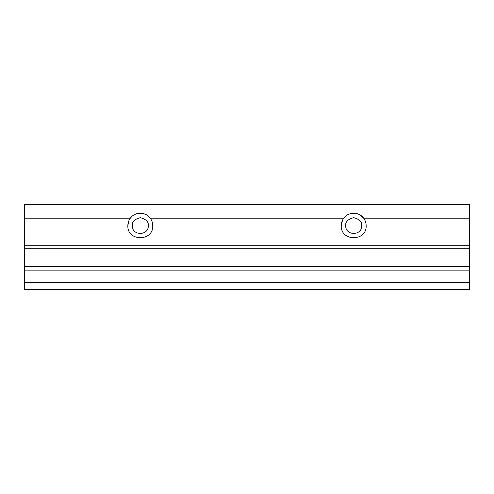<?xml version="1.0" encoding="UTF-8"?>
<svg xmlns="http://www.w3.org/2000/svg" width="494" height="494" viewBox="0 0 494 494"><rect width="100%" height="100%" fill="white"/><g stroke="black" fill="none" stroke-linecap="round" stroke-linejoin="round"><path stroke-width="0.74" d="M131.762 216.594L130.342 218.181C134.905 211.623 145.687 211.623 150.25 218.181C151.886 220.404 152.72 222.893 152.745 225.659C153.517 241.72 127.075 241.72 127.847 225.659C127.872 222.893 128.706 220.404 130.342 218.181L24.7 218.181L24.7 204.318L469.3 204.318L469.3 289.682L24.7 289.682L24.7 266.562L469.3 266.562M146.786 215.038L150.25 218.181L343.75 218.181C348.313 211.623 359.095 211.623 363.658 218.181L469.3 218.181M24.7 218.181L24.7 266.562M24.7 245.222L469.3 245.222M360.194 215.038L363.658 218.181C365.294 220.404 366.128 222.893 366.153 225.659C366.925 241.72 340.483 241.72 341.255 225.659C341.28 222.893 342.114 220.404 343.75 218.181L345.17 216.594M341.255 225.499L342.527 220.176M347.072 215.125L348.072 214.557M352.87 213.241L358.397 214.13M363.942 218.576L364.418 219.317M365.054 220.552L365.307 221.145M366.103 224.529L366.153 225.499M127.847 225.499L129.119 220.176M133.664 215.125L134.664 214.557M139.462 213.241L144.989 214.13M150.534 218.576L151.01 219.317M151.646 220.552L151.899 221.145M152.695 224.529L152.745 225.499M345.701 225.585L345.701 225.659C345.263 235.978 362.145 235.978 361.707 225.659L361.707 225.585M469.3 282.568L24.7 282.568M469.3 270.119L24.7 270.119M469.3 248.778L24.7 248.778M361.707 225.659C362.164 221.874 359.496 219.206 353.704 217.656C347.912 219.206 345.244 221.874 345.701 225.659M132.293 225.659C131.855 235.978 148.737 235.978 148.299 225.659C148.756 221.874 146.088 219.206 140.296 217.656C134.504 219.206 131.836 221.874 132.293 225.659"/></g></svg>

